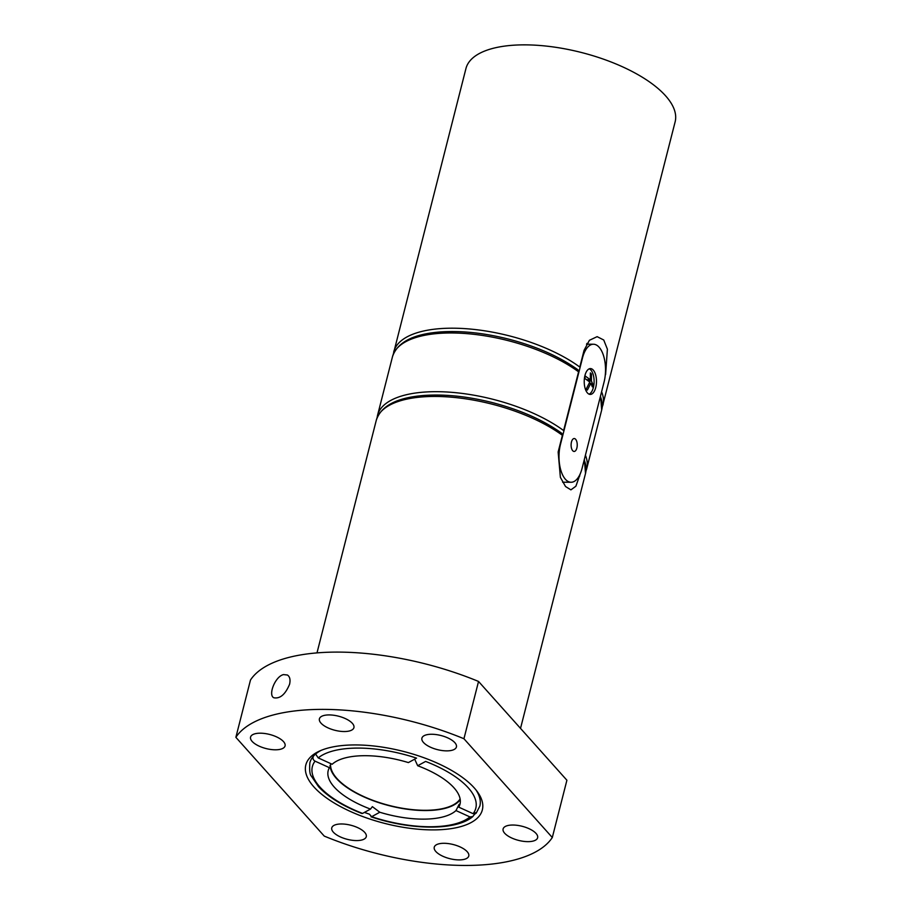 <?xml version="1.0" encoding="UTF-8"?>
<svg xmlns="http://www.w3.org/2000/svg" width="911" height="911" viewBox="0 0 911 911"><rect width="100%" height="100%" fill="white"/><g stroke="black" fill="none" stroke-linecap="round" stroke-linejoin="round"><path stroke-width="1.37" d="M330.625 763.794A67.46 27.546 -165.7 0 0 336.888 778.449A67.46 27.546 -165.7 0 0 402.924 808.353A67.46 27.546 -165.7 0 0 460.123 798.958M591.455 374.091L590.374 372.895L590.351 379.762L585.386 376.129L584.805 378.418L589.77 382.039L586.297 388.895L587.367 390.09L590.84 383.246L592.355 386.856L592.936 384.567L591.421 380.969L591.455 374.091L590.385 374.091M589.087 394.167A12.925 6.126 90.4 0 0 594.029 383.372A12.925 6.126 90.4 0 0 590.897 370.06A12.925 6.126 90.4 0 0 589.246 368.818M593.266 370.071A12.925 6.126 90.4 0 0 590.43 368.579A12.925 6.126 90.4 0 0 584.224 381.458A12.925 6.126 90.4 0 0 590.271 394.417A12.925 6.126 90.4 0 0 596.284 384.624A12.925 6.126 90.4 0 0 593.266 370.071M580.364 473.515L575.889 486.212L570.912 489.856L565.537 486.531L560.379 477.341L558.147 451.993L562.394 435.321L561.745 433.329M605.12 376.414L605.325 374.501M393.256 354.299L465.942 68.553A107.942 44.07 14.3 0 1 581.423 52.496A107.942 44.07 14.3 0 1 675.131 121.869L602.148 407.547M393.723 351.874A107.942 44.07 14.3 0 1 468.208 328.871A107.942 44.07 14.3 0 1 579.795 367.065L584.042 350.405L589.406 340.293L597.138 336.66L603.731 339.997L607.386 349.175L605.61 374.501M377.074 417.796L377.53 415.37A107.942 44.07 14.3 0 1 452.027 392.356A107.942 44.07 14.3 0 1 563.613 430.55L578.576 371.836L577.927 369.832M458.78 807.157L473.116 813.682A84.324 34.436 14.3 0 0 425.631 761.414L417.693 765.741A68.006 27.763 14.3 0 1 459.987 804.208A68.006 27.763 14.3 0 1 458.78 807.157L459.11 804.322L455.99 810.574L469.951 816.928L472.82 816.563L474.096 814.821A87.695 35.814 -165.7 0 0 475.143 813.865M364.434 812.396A87.695 35.814 -165.7 0 0 369.422 814.183L371.631 816.7L371.016 816.803C410.667 830.263 456.229 830.878 472.82 816.575M321.105 750.379A87.695 35.814 14.3 0 0 315.605 754.046A87.695 35.814 -165.7 0 0 313.282 756.358C312.575 758.453 313.168 760.059 315.058 761.152L329.406 767.677A68.006 27.763 14.3 0 0 328.199 770.626A68.006 27.763 14.3 0 0 334.223 787.047A68.006 27.763 14.3 0 0 370.492 809.093L372.371 806.645L379.796 812.248L371.631 816.7A84.324 34.436 14.3 0 0 469.951 816.928M460.237 799.699A68.006 27.763 14.3 0 1 402.184 808.456A68.006 27.763 14.3 0 1 336.41 778.449A68.006 27.763 14.3 0 1 330.044 765.445M332.185 764.261A68.006 27.763 14.3 0 1 408.39 762.587L416.543 758.134A84.324 34.436 14.3 0 0 318.235 757.906L332.185 764.261M417.693 765.741L415.177 760.252M455.99 810.574A68.006 27.763 14.3 0 1 379.796 812.248M370.492 809.093L362.544 813.421A84.324 34.436 14.3 0 1 315.058 761.152M362.544 813.421L361.929 813.512C342.741 805.962 328.302 797.045 318.611 786.785L311.323 776.081C309.808 774.555 309.319 770.125 309.865 762.769A87.695 35.814 14.3 0 1 313.282 756.358M473.116 813.682L476.419 812.51M475.906 789.837A87.695 35.814 14.3 0 1 479.835 806.098L476.157 813.25M315.605 754.046L318.235 757.906M552.305 837.516A167.305 68.314 14.3 0 1 324.248 836.093L235.869 737.318A167.305 68.314 14.3 0 1 463.938 738.741L478.537 681.451L566.904 780.237L552.305 837.516L463.938 738.741M235.869 737.318L250.479 680.027A167.305 68.314 14.3 0 1 478.537 681.451M283.526 674.595L287.443 675.017C289.857 676.668 290.575 679.754 289.584 684.252C285.325 694.444 280.064 698.953 273.812 697.758C267.88 695.104 275.236 676.338 283.526 674.595M313.908 786.922A91.077 37.192 14.3 0 1 319.271 751.176A91.077 37.192 14.3 0 1 403.277 751.381A91.077 37.192 14.3 0 1 477.125 791.42A91.077 37.192 14.3 0 1 478.799 816.575A91.077 37.192 14.3 0 1 400.316 826.801A91.077 37.192 14.3 0 1 313.908 786.922M320.991 723.129A17.81 7.277 14.3 0 1 319.408 718.825A17.81 7.277 14.3 0 1 338.471 716.183A17.81 7.277 14.3 0 1 353.923 727.627A17.81 7.277 14.3 0 1 339.598 731.203A17.81 7.277 14.3 0 1 320.991 723.129M333.346 832.176A17.81 7.277 14.3 0 1 331.763 827.871A17.81 7.277 14.3 0 1 350.815 825.229A17.81 7.277 14.3 0 1 366.279 836.674A17.81 7.277 14.3 0 1 351.942 840.238A17.81 7.277 14.3 0 1 333.346 832.176M435.834 851.512A17.81 7.277 14.3 0 1 434.251 847.207A17.81 7.277 14.3 0 1 453.314 844.554A17.81 7.277 14.3 0 1 468.766 856.01A17.81 7.277 14.3 0 1 454.441 859.574A17.81 7.277 14.3 0 1 435.834 851.512M504.683 833.246A17.81 7.277 14.3 0 1 503.111 828.942A17.81 7.277 14.3 0 1 522.162 826.288A17.81 7.277 14.3 0 1 537.627 837.733A17.81 7.277 14.3 0 1 523.29 841.308A17.81 7.277 14.3 0 1 504.683 833.246M252.131 741.395A17.81 7.277 14.3 0 1 250.559 737.101A17.81 7.277 14.3 0 1 269.61 734.448A17.81 7.277 14.3 0 1 285.075 745.893A17.81 7.277 14.3 0 1 270.738 749.468A17.81 7.277 14.3 0 1 252.131 741.395M423.478 742.465A17.81 7.277 14.3 0 1 421.907 738.161A17.81 7.277 14.3 0 1 440.958 735.519A17.81 7.277 14.3 0 1 456.422 746.963A17.81 7.277 14.3 0 1 442.086 750.539A17.81 7.277 14.3 0 1 423.478 742.465M587.39 344.199A25.838 12.253 90.4 0 0 586.991 343.39M582.482 358.023L560.481 444.374A25.838 12.253 90.4 0 0 571.095 482.261A25.838 12.253 90.4 0 0 582.038 468.47L604.05 382.13A25.838 12.253 90.4 0 0 593.425 344.233A25.838 12.253 90.4 0 0 582.482 358.023L582.095 358.023M575.627 439.284A6.457 3.063 90.4 0 0 574.215 438.533A6.457 3.063 90.4 0 0 571.106 444.978A6.457 3.063 90.4 0 0 574.135 451.457A6.457 3.063 90.4 0 0 577.141 446.561A6.457 3.063 90.4 0 0 575.627 439.284M590.84 383.246L589.212 383.235M592.936 384.567L591.467 384.556M591.421 380.969L588.335 380.946M590.351 379.762L586.661 379.739M584.202 460.009A107.942 44.07 14.3 0 1 585.511 473.469L520.523 728.39M316.994 652.891L376.323 420.142A107.942 44.07 14.3 0 1 450.808 397.128A107.942 44.07 14.3 0 1 562.394 435.321M601.602 391.741A107.942 44.07 14.3 0 1 602.911 405.201M600.383 396.513A107.942 44.07 14.3 0 1 601.693 409.973L600.554 395.829M377.53 415.37L392.504 356.656A107.942 44.07 14.3 0 1 466.99 333.642A107.942 44.07 14.3 0 1 578.576 371.836M585.42 455.238A107.942 44.07 14.3 0 1 586.718 468.687L601.693 409.973M579.715 476.089L579.111 476.089M392.504 356.656C397.378 342.149 413.526 333.893 440.97 331.9C461.558 330.579 483.946 332.948 508.133 338.994C536.249 346.294 559.525 356.565 577.95 369.809M584.372 459.315L585.511 473.469M376.323 420.142C381.197 405.634 397.344 397.39 424.788 395.397C445.377 394.076 467.764 396.444 491.94 402.48C520.067 409.791 543.343 420.062 561.757 433.294M586.718 468.687L585.967 471.044M571.095 482.261L562.634 482.215M593.425 344.233L586.513 344.187"/></g></svg>
